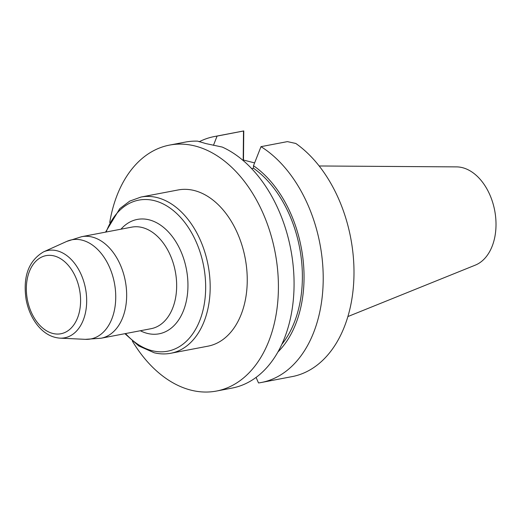 <?xml version="1.0" encoding="UTF-8"?>
<svg xmlns="http://www.w3.org/2000/svg" width="522" height="522" viewBox="0 0 522 522"><rect width="100%" height="100%" fill="white"/><g stroke="black" fill="none" stroke-linecap="round" stroke-linejoin="round"><path stroke-width="0.78" d="M347.88 316.56L475.301 265.13A50.445 33.689 -100.8 0 0 494.693 210.523A50.445 33.689 -100.8 0 0 456.561 166.89L319.157 165.976M199.13 141.782A125.195 83.611 79.2 0 1 214.34 136.549A125.195 83.611 79.2 0 1 217.08 136.092L243.774 130.95L243.474 160.039L254.605 162.91M193.812 190.419A79.52 53.107 79.2 0 1 246.782 269.639A79.52 53.107 79.2 0 1 207.9 346.184L170.831 353.257A79.52 53.107 79.2 0 0 209.713 276.712A79.52 53.107 79.2 0 0 156.744 197.492A79.52 53.107 79.2 0 0 141.031 197.035L178.1 189.962A79.52 53.107 79.2 0 1 193.812 190.419M132.373 341.12A125.195 83.611 -100.8 0 0 191.744 390.339A125.195 83.611 -100.8 0 0 216.46 391.056A125.195 83.611 -100.8 0 0 277.678 270.54A125.195 83.611 -100.8 0 0 194.282 145.814A125.195 83.611 -100.8 0 0 169.539 145.096A125.195 83.611 -100.8 0 0 109.737 222.476M261.261 382.509L293.384 376.362A125.195 83.611 79.2 0 0 353.988 274.207A125.195 83.611 79.2 0 0 295.824 143.472L287.413 141.619L260.993 146.662A125.195 83.611 79.2 0 1 323.216 278.043A125.195 83.611 79.2 0 1 261.261 382.509A125.195 83.611 79.2 0 1 258.52 382.959L256.08 377.406M251.63 168.58L253.483 168.228L253.509 165.722L260.993 146.662M253.509 165.722A107.813 71.997 79.2 0 1 302.708 256.674A107.813 71.997 79.2 0 1 277.926 351.978M253.483 168.228A105.366 70.366 79.2 0 1 281.808 344.396M216.46 391.056L232.12 388.068A125.195 83.611 -100.8 0 0 293.925 276.503A125.195 83.611 -100.8 0 0 222.242 147.067L205.936 143.602A125.195 83.611 -100.8 0 0 205.883 143.589L197.616 141.142A125.195 83.611 -100.8 0 0 185.206 142.108L169.539 145.096M217.08 136.092L213.452 145.318M243.5 131.055L243.193 160.561M243.363 160.704L243.474 160.039M125.528 333.565A76.904 51.358 -100.8 0 0 152.411 350.764A76.904 51.358 -100.8 0 0 205.661 288.288A76.904 51.358 -100.8 0 0 153.983 200.565A76.904 51.358 -100.8 0 0 106.155 232.022M120.954 229.197A58.229 38.889 79.2 0 1 148.822 219.755A58.229 38.889 79.2 0 1 187.724 291.393A58.229 38.889 79.2 0 1 140.327 330.739M59.958 338.145C51.215 337.48 43.58 333.003 37.062 324.717C31.601 317.604 27.953 309.207 26.113 299.524C22.766 276.653 28.566 260.778 43.509 251.898A44.461 29.695 79.2 0 1 56.8 250.723A44.461 29.695 79.2 0 1 86.639 298.506A44.461 29.695 79.2 0 1 59.958 338.145L85.406 339.339A50.477 33.715 -100.8 0 0 115.695 294.336A50.477 33.715 -100.8 0 0 81.823 240.087A50.477 33.715 -100.8 0 0 66.725 241.418L81.713 236.681A51.685 34.517 79.2 0 1 91.931 236.981A51.685 34.517 79.2 0 1 126.357 288.47A51.685 34.517 79.2 0 1 101.085 338.23L151.086 328.69A51.685 34.517 -100.8 0 0 176.358 278.937A51.685 34.517 -100.8 0 0 141.925 227.442A51.685 34.517 -100.8 0 0 131.714 227.142L81.713 236.681M53.87 255.865A39.763 26.557 79.2 0 1 76.754 319.758A39.763 26.557 79.2 0 1 29.774 308.456A39.763 26.557 79.2 0 1 53.87 255.865M243.676 130.95L214.34 136.549M43.509 251.898L66.725 241.418M85.406 339.339L101.085 338.23M124.908 333.682L138.813 345.975L154.225 352.781C159.836 354.125 165.37 354.288 170.831 353.257M141.031 197.035L129.756 201.1L119.806 208.611L105.542 232.14"/></g></svg>

